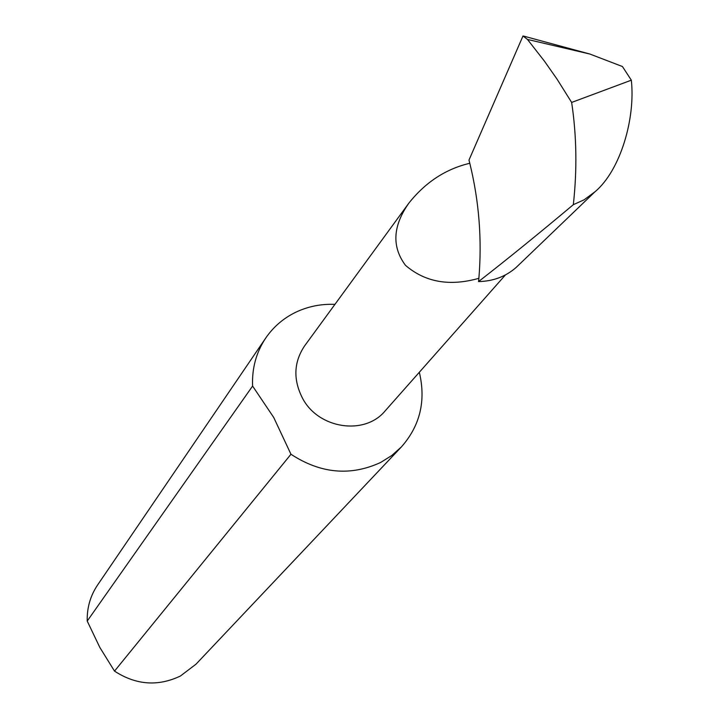 <?xml version="1.0" encoding="UTF-8"?>
<svg xmlns="http://www.w3.org/2000/svg" width="719" height="719" viewBox="0 0 719 719"><rect width="100%" height="100%" fill="white"/><g stroke="black" fill="none" stroke-linecap="round" stroke-linejoin="round"><path stroke-width="1.08" d="M408.787 203.234C392.763 226.045 391.657 246.743 405.471 265.32C425.19 282.252 449.654 286.584 478.872 278.316C482.107 239.58 479.088 201.23 469.795 163.276C445.708 168.974 425.369 182.293 408.787 203.234L304.497 346.046C293.703 362.34 293.064 379.776 302.582 398.353C318.607 428.973 364.866 435.768 385.24 410.792L505.466 274.892M114.519 671.115L290.961 454.255L273.723 417.478L252.603 386.058L87.224 621.063L99.824 647.424L114.519 671.115C136.017 685.072 157.991 686.699 180.424 676.013L195.999 664.185L401.409 446.903C420.121 425.684 426.097 400.807 419.33 372.253M290.961 454.255C320.602 473.623 350.495 476.364 380.648 462.461L391.729 455.54L401.409 446.903M334.946 304.362C320.935 303.813 307.786 306.483 295.5 312.361C283.286 318.364 273.355 326.938 265.706 338.083L97.478 585.176C90.306 595.943 86.891 607.906 87.224 621.063M523.702 36.121L589.868 54.033L622.447 66.534L631.327 80.186C635.569 118.527 620.407 170.493 594.99 191.775L584.17 199.783L573.331 204.672C577.204 169.783 576.647 135.702 571.65 102.431L631.327 80.186M518.696 265.005L516.188 267.414C505.79 276.536 493.252 281.264 478.566 281.578C507.183 259.307 538.774 233.675 573.331 204.672M571.65 102.431L557.081 79.198L544.454 61.178L527.476 39.437L522.992 35.968L468.986 160.067L469.795 163.276M478.566 281.578L478.872 278.316M265.706 338.083C256.225 352.337 251.857 368.326 252.603 386.058M527.476 39.437L589.868 54.033M516.188 267.414L594.99 191.775"/></g></svg>
